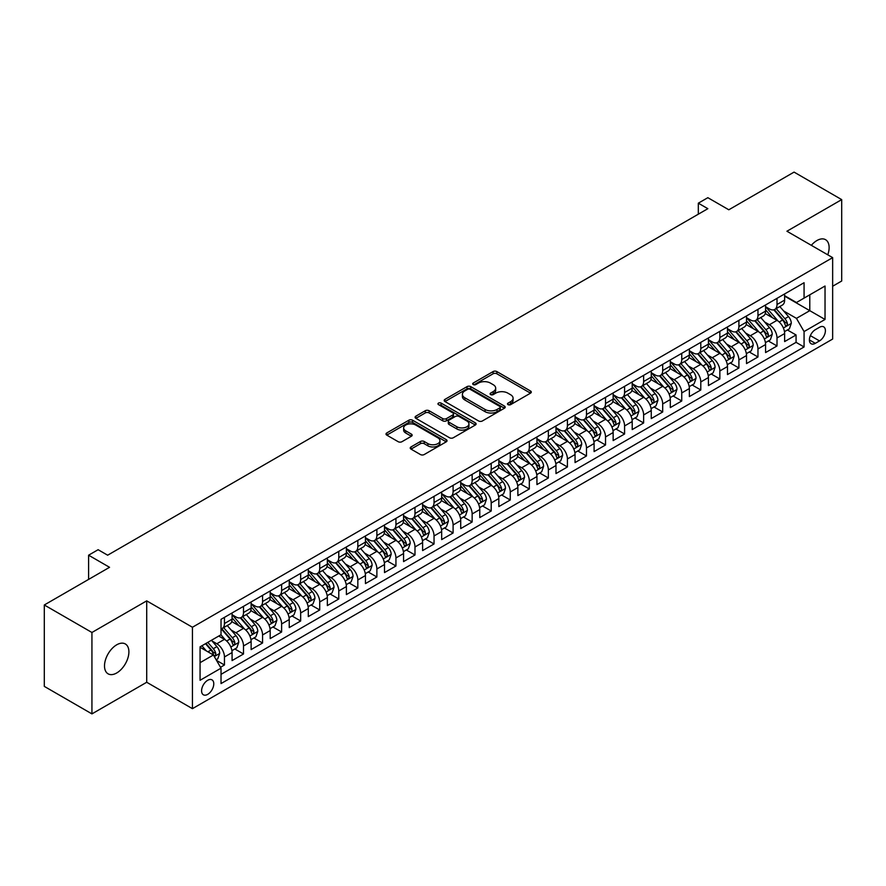 <?xml version="1.0" encoding="UTF-8"?>
<svg xmlns="http://www.w3.org/2000/svg" width="886" height="886" viewBox="0 0 886 886"><rect width="100%" height="100%" fill="white"/><g stroke="black" fill="none" stroke-linecap="round" stroke-linejoin="round"><path stroke-width="1.33" d="M508.032 404.636A1.85 1.074 0 0 0 510.646 404.636L530.515 393.162A2.647 1.528 0 0 0 531.29 392.088A2.647 1.528 0 0 0 530.515 391.003L496.847 371.566A2.647 1.528 0 0 0 493.114 371.566L473.235 383.04A1.85 1.074 0 0 0 472.703 383.804A1.85 1.074 0 0 0 473.235 384.557A1.85 1.074 0 0 0 475.86 384.557L478.429 383.073A8.461 4.884 0 0 1 490.401 383.073L493.203 384.69A8.461 4.884 0 0 1 495.684 388.146A8.461 4.884 0 0 1 493.203 391.601L490.634 393.085A1.85 1.074 0 0 0 490.091 393.838A1.85 1.074 0 0 0 490.634 394.602A1.85 1.074 0 0 0 493.247 394.602L495.828 393.107A8.461 4.884 0 0 1 507.789 393.107L510.602 394.735A8.461 4.884 0 0 1 513.083 398.191A8.461 4.884 0 0 1 510.602 401.646L508.032 403.13A1.85 1.074 0 0 0 507.49 403.883A1.85 1.074 0 0 0 508.032 404.636L508.032 403.13M116.708 672.972A17.244 9.956 120 0 0 127.972 657.766A17.244 9.956 120 0 0 125.325 643.956A17.244 9.956 120 0 0 116.708 644.809A17.244 9.956 120 0 0 105.434 660.004A17.244 9.956 120 0 0 108.081 673.825A17.244 9.956 120 0 0 116.708 672.972M827.768 254.825A17.244 9.956 120 0 0 825.553 239.685A17.244 9.956 120 0 0 816.925 240.538A17.244 9.956 120 0 0 811.332 245.333M207.689 694.369A8.627 4.984 120 0 0 213.316 686.761A8.627 4.984 120 0 0 211.998 679.861A8.627 4.984 120 0 0 207.689 680.282A8.627 4.984 120 0 0 202.052 687.879A8.627 4.984 120 0 0 203.37 694.79A8.627 4.984 120 0 0 207.689 694.369M411.004 446.943A2.647 1.528 0 0 0 410.229 448.017A2.647 1.528 0 0 0 411.004 449.102L420.451 454.551A2.647 1.528 0 0 0 424.195 454.551L446.267 441.815A2.647 1.528 0 0 0 447.031 440.73A2.647 1.528 0 0 0 446.267 439.655L412.599 420.219A2.647 1.528 0 0 0 408.856 420.219L386.783 432.955A2.647 1.528 0 0 0 386.008 434.04A2.647 1.528 0 0 0 386.783 435.115L398.202 441.704A2.647 1.528 0 0 0 401.934 441.704L411.381 436.255A2.647 1.528 0 0 0 412.156 435.17A2.647 1.528 0 0 0 411.381 434.096L405.722 430.829A7.077 4.087 0 0 1 403.651 427.938A7.077 4.087 0 0 1 408.014 424.161A7.077 4.087 0 0 1 415.733 425.047L437.894 437.839A7.077 4.087 0 0 1 439.965 440.73A7.077 4.087 0 0 1 435.602 444.506A7.077 4.087 0 0 1 427.883 443.62L424.195 441.483A2.647 1.528 0 0 0 420.451 441.483L411.004 446.943L411.004 449.102M832.652 286.244L841.7 281.017L841.7 199.616L794.066 172.106L728.801 209.783L707.848 197.689L698.323 203.182L707.848 208.686L107.649 555.201L98.124 549.708L88.6 555.201L88.6 579.411M91.934 632.482L91.934 713.894L146.711 682.264L146.711 600.863L91.934 632.482L44.3 604.983L109.554 567.306L88.6 555.201M146.711 600.863L192.439 627.255L832.652 257.638L832.652 339.05L192.439 708.667L192.439 627.255M841.7 199.616L786.923 231.235L832.652 257.638M478.617 420.972A2.647 1.528 0 0 0 482.361 420.972L504.422 408.224A2.647 1.528 0 0 0 505.197 407.15A2.647 1.528 0 0 0 504.422 406.065L470.765 386.639A2.647 1.528 0 0 0 467.022 386.639L444.949 399.376A2.647 1.528 0 0 0 444.174 400.45A2.647 1.528 0 0 0 444.949 401.535L478.617 420.972M439.246 405.035A1.85 1.074 0 0 1 441.117 405.301L441.117 403.097L475.339 422.866A2.647 1.528 0 0 1 476.114 423.94A2.647 1.528 0 0 1 475.339 425.025L453.278 437.762A2.647 1.528 0 0 1 449.534 437.762L415.866 418.325L415.866 416.165A2.647 1.528 0 0 0 415.091 417.251A2.647 1.528 0 0 0 415.866 418.325M415.866 416.165L425.313 410.716A2.647 1.528 0 0 1 429.057 410.716L442.712 418.591A2.647 1.528 0 0 0 446.444 418.591L452.713 414.98A2.647 1.528 0 0 0 453.488 413.895A2.647 1.528 0 0 0 452.713 412.821L438.504 404.614A1.85 1.074 0 0 1 437.961 403.861A1.85 1.074 0 0 1 439.102 402.864A1.85 1.074 0 0 1 441.117 403.097M91.934 713.894L44.3 686.384L44.3 604.983M220.503 667.28L224.457 664.987L216.549 660.424M212.053 640.999L216.826 643.757A10.776 6.224 60 0 1 224.457 656.958L232.077 652.561L232.077 660.591L243.506 653.99L234.834 648.984M231.102 630.001L235.886 632.759A10.776 6.224 60 0 1 243.506 645.96L251.126 641.564L251.126 649.593L262.566 642.992L253.894 637.986M250.151 618.993L254.935 621.762A10.776 6.224 60 0 1 262.566 634.963L270.186 630.555L270.186 638.596L281.615 631.995L272.943 626.989M269.211 607.995L273.995 610.764A10.776 6.224 60 0 1 281.615 623.954L289.235 619.558L289.235 627.587L300.664 620.986L292.003 615.98M288.26 596.998L293.045 599.756A10.776 6.224 60 0 1 300.664 612.957L308.295 608.56L308.295 616.59L319.724 609.989L311.052 604.983M307.32 586L312.105 588.758A10.776 6.224 60 0 1 319.724 601.959L327.344 597.563L327.344 605.592L338.773 598.991L330.101 593.985M326.369 574.992L331.154 577.761A10.776 6.224 60 0 1 338.773 590.962L346.393 586.554L346.393 594.584L357.833 587.983L349.162 582.988M345.429 563.994L350.214 566.752A10.776 6.224 60 0 1 357.833 579.953L365.453 575.557L365.453 583.586L376.882 576.985L368.211 571.979M364.478 552.997L369.263 555.755A10.776 6.224 60 0 1 376.882 568.956L384.502 564.559L384.502 572.589L395.942 565.988L387.271 560.982M383.527 541.988L388.312 544.757A10.776 6.224 60 0 1 395.942 557.958L403.562 553.551L403.562 561.591L414.991 554.99L406.32 549.985M402.587 530.991L407.372 533.76A10.776 6.224 60 0 1 414.991 546.961L422.611 542.553L422.611 550.583L434.04 543.982L425.38 538.976M421.636 519.993L426.421 522.751A10.776 6.224 60 0 1 434.04 535.952L441.671 531.556L441.671 539.585L453.1 532.984L444.429 527.978M440.696 508.996L445.481 511.754A10.776 6.224 60 0 1 453.1 524.955L460.72 520.558L460.72 528.588L472.149 521.987L463.478 516.981M459.745 497.987L464.53 500.756A10.776 6.224 60 0 1 472.149 513.958L479.769 509.55L479.769 517.579L491.209 510.989L482.538 505.984M478.805 486.99L483.59 489.748A10.776 6.224 60 0 1 491.209 502.949L498.829 498.552L498.829 506.582L510.258 499.981L501.587 494.975M497.854 475.992L502.639 478.75A10.776 6.224 60 0 1 510.258 491.951L517.878 487.555L517.878 495.584L529.319 488.983L520.647 483.977M516.903 464.995L521.688 467.753A10.776 6.224 60 0 1 529.319 480.954L536.938 476.557L536.938 484.587L548.368 477.986L539.696 472.98M535.964 453.986L540.748 456.755A10.776 6.224 60 0 1 548.368 469.957L555.987 465.549L555.987 473.578L567.417 466.977L558.756 461.971M555.013 442.989L559.797 445.747A10.776 6.224 60 0 1 567.417 458.948L575.047 454.551L575.047 462.581L586.477 455.98L577.805 450.974M574.073 431.991L578.857 434.749A10.776 6.224 60 0 1 586.477 447.951L594.096 443.554L594.096 451.583L605.526 444.982L596.854 439.977M593.122 420.983L597.906 423.752A10.776 6.224 60 0 1 605.526 436.953L613.145 432.545L613.145 440.586L624.586 433.985L615.914 428.979M612.182 409.985L616.966 412.743A10.776 6.224 60 0 1 624.586 425.945L632.205 421.548L632.205 429.577L643.635 422.976L634.963 417.97M631.231 398.988L636.015 401.746A10.776 6.224 60 0 1 643.635 414.947L651.254 410.55L651.254 418.58L662.695 411.979L654.023 406.973M650.28 387.99L655.064 390.748A10.776 6.224 60 0 1 662.695 403.95L670.314 399.553L670.314 407.582L681.744 400.981L673.072 395.976M669.34 376.982L674.124 379.751A10.776 6.224 60 0 1 681.744 392.952L689.363 388.544L689.363 396.574L700.793 389.973L692.132 384.967M688.389 365.984L693.173 368.742A10.776 6.224 60 0 1 700.793 381.944L708.423 377.547L708.423 385.576L719.853 378.975L711.181 373.97M707.449 354.987L712.233 357.745A10.776 6.224 60 0 1 719.853 370.946L727.472 366.549L727.472 374.579L738.902 367.978L730.23 362.972M726.498 343.978L731.282 346.747A10.776 6.224 60 0 1 738.902 359.949L746.521 355.541L746.521 363.581L757.962 356.98L749.29 351.975M745.558 332.981L750.342 335.75A10.776 6.224 60 0 1 757.962 348.94L765.582 344.543L765.582 352.573L777.011 345.972L777.011 337.943A10.776 6.224 -120 0 0 769.391 324.741L764.607 321.983M768.339 340.966L777.011 345.972M232.077 652.561A10.776 6.224 -120 0 0 224.457 639.36L218.742 636.059M251.126 641.564A10.776 6.224 -120 0 0 243.506 628.362L231.722 621.562M270.186 630.555A10.776 6.224 -120 0 0 262.566 617.365L250.782 610.554M289.235 619.558A10.776 6.224 -120 0 0 281.615 606.356L269.831 599.556M308.295 608.56A10.776 6.224 -120 0 0 300.664 595.359L288.88 588.559M327.344 597.563A10.776 6.224 -120 0 0 319.724 584.361L307.94 577.55M346.393 586.554A10.776 6.224 -120 0 0 338.773 573.353L326.989 566.553M365.453 575.557A10.776 6.224 -120 0 0 357.833 562.355L346.049 555.555M384.502 564.559A10.776 6.224 -120 0 0 376.882 551.358L365.098 544.558M403.562 553.551A10.776 6.224 -120 0 0 395.942 540.36L384.159 533.549M422.611 542.553A10.776 6.224 -120 0 0 414.991 529.352L403.208 522.552M441.671 531.556A10.776 6.224 -120 0 0 434.04 518.354L422.257 511.554M460.72 520.558A10.776 6.224 -120 0 0 453.1 507.357L441.317 500.546M479.769 509.55A10.776 6.224 -120 0 0 472.149 496.348L460.366 489.548M498.829 498.552A10.776 6.224 -120 0 0 491.209 485.351L479.426 478.551M517.878 487.555A10.776 6.224 -120 0 0 510.258 474.353L498.475 467.553M536.938 476.557A10.776 6.224 -120 0 0 529.319 463.356L517.535 456.545M555.987 465.549A10.776 6.224 -120 0 0 548.368 452.347L536.584 445.547M575.047 454.551A10.776 6.224 -120 0 0 567.417 441.35L555.633 434.55M594.096 443.554A10.776 6.224 -120 0 0 586.477 430.352L574.693 423.541M613.145 432.545A10.776 6.224 -120 0 0 605.526 419.344L593.742 412.544M632.205 421.548A10.776 6.224 -120 0 0 624.586 408.346L612.802 401.546M651.254 410.55A10.776 6.224 -120 0 0 643.635 397.349L631.851 390.549M670.314 399.553A10.776 6.224 -120 0 0 662.695 386.351L650.911 379.54M689.363 388.544A10.776 6.224 -120 0 0 681.744 375.343L669.96 368.543M708.423 377.547A10.776 6.224 -120 0 0 700.793 364.345L689.009 357.545M727.472 366.549A10.776 6.224 -120 0 0 719.853 353.348L708.069 346.537M746.521 355.541A10.776 6.224 -120 0 0 738.902 342.339L727.118 335.539M765.582 344.543A10.776 6.224 -120 0 0 757.962 331.342L746.178 324.542M819.506 327.277L815.308 329.692A8.351 4.818 120 0 0 809.848 337.057A8.351 4.818 120 0 0 811.133 343.746A8.351 4.818 120 0 0 815.308 343.336L819.506 340.911A8.351 4.818 120 0 0 824.955 333.557A8.351 4.818 120 0 0 823.681 326.856A8.351 4.818 120 0 0 819.506 327.277M200.07 662.684L213.404 654.987L221.024 668.177L221.024 683.582L804.067 346.969L804.067 331.563L796.448 318.362L783.656 310.986M221.024 668.177L200.07 680.282L200.07 646.835L221.024 634.741L221.024 619.336L804.067 282.723L804.067 298.117L825.032 286.023L825.032 319.458L804.067 331.563M232.077 614.718L235.886 616.922A10.776 6.224 60 0 0 241.28 617.453L248.9 613.057A10.776 6.224 -120 0 0 251.126 608.117L251.126 601.959M251.126 603.72L254.935 605.913A10.776 6.224 60 0 0 260.329 606.456L267.949 602.048A10.776 6.224 -120 0 0 270.186 597.12L270.186 590.962M270.186 592.723L273.995 594.916A10.776 6.224 60 0 0 279.378 595.447L287.009 591.051A10.776 6.224 -120 0 0 289.235 586.122L289.235 579.953M289.235 581.714L293.045 583.918A10.776 6.224 60 0 0 298.438 584.45L306.058 580.053A10.776 6.224 -120 0 0 308.295 575.114L308.295 568.956M308.295 570.717L312.105 572.921A10.776 6.224 60 0 0 317.487 573.452L325.107 569.056A10.776 6.224 -120 0 0 327.344 564.116L327.344 557.958M327.344 559.719L331.154 561.912A10.776 6.224 60 0 0 336.547 562.455L344.167 558.047A10.776 6.224 -120 0 0 346.393 553.119L346.393 546.95M346.393 548.711L350.214 550.915A10.776 6.224 60 0 0 355.596 551.446L363.216 547.05A10.776 6.224 -120 0 0 365.453 542.11L365.453 535.952M365.453 537.713L369.263 539.917A10.776 6.224 60 0 0 374.656 540.449L382.276 536.052A10.776 6.224 -120 0 0 384.502 531.113L384.502 524.955M384.502 526.716L388.312 528.92A10.776 6.224 60 0 0 393.705 529.451L401.325 525.044A10.776 6.224 -120 0 0 403.562 520.115L403.562 513.958M403.562 515.718L407.372 517.911A10.776 6.224 60 0 0 412.754 518.443L420.385 514.046A10.776 6.224 -120 0 0 422.611 509.118L422.611 502.949M422.611 504.71L426.421 506.914A10.776 6.224 60 0 0 431.814 507.445L439.434 503.049A10.776 6.224 -120 0 0 441.671 498.109L441.671 491.951M441.671 493.712L445.481 495.916A10.776 6.224 60 0 0 450.863 496.448L458.483 492.051A10.776 6.224 -120 0 0 460.72 487.112L460.72 480.954M460.72 482.715L464.53 484.908A10.776 6.224 60 0 0 469.923 485.45L477.543 481.043A10.776 6.224 -120 0 0 479.769 476.114L479.769 469.945M479.769 471.706L483.59 473.91A10.776 6.224 60 0 0 488.972 474.442L496.592 470.045A10.776 6.224 -120 0 0 498.829 465.106L498.829 458.948M498.829 460.709L502.639 462.913A10.776 6.224 60 0 0 508.032 463.444L515.652 459.048A10.776 6.224 -120 0 0 517.878 454.108L517.878 447.951M517.878 449.711L521.688 451.915A10.776 6.224 60 0 0 527.081 452.447L534.701 448.039A10.776 6.224 -120 0 0 536.938 443.111L536.938 436.953M536.938 438.714L540.748 440.907A10.776 6.224 60 0 0 546.13 441.438L553.761 437.042A10.776 6.224 -120 0 0 555.987 432.113L555.987 425.945M555.987 427.705L559.797 429.909A10.776 6.224 60 0 0 565.19 430.441L572.81 426.044A10.776 6.224 -120 0 0 575.047 421.105L575.047 414.947M575.047 416.708L578.857 418.912A10.776 6.224 60 0 0 584.239 419.443L591.859 415.047A10.776 6.224 -120 0 0 594.096 410.107L594.096 403.95M594.096 405.71L597.906 407.903A10.776 6.224 60 0 0 603.3 408.446L610.919 404.038A10.776 6.224 -120 0 0 613.145 399.11L613.145 392.952M613.145 394.702L616.966 396.906A10.776 6.224 60 0 0 622.349 397.437L629.968 393.041A10.776 6.224 -120 0 0 632.205 388.112L632.205 381.944M632.205 383.704L636.015 385.908A10.776 6.224 60 0 0 641.409 386.44L649.028 382.043A10.776 6.224 -120 0 0 651.254 377.104L651.254 370.946M651.254 372.707L655.064 374.911A10.776 6.224 60 0 0 660.458 375.442L668.077 371.035A10.776 6.224 -120 0 0 670.314 366.106L670.314 359.949M670.314 361.709L674.124 363.902A10.776 6.224 60 0 0 679.507 364.434L687.137 360.037A10.776 6.224 -120 0 0 689.363 355.109L689.363 348.94M689.363 350.701L693.173 352.905A10.776 6.224 60 0 0 698.567 353.436L706.186 349.04A10.776 6.224 -120 0 0 708.423 344.1L708.423 337.943M708.423 339.703L712.233 341.907A10.776 6.224 60 0 0 717.616 342.439L725.235 338.042A10.776 6.224 -120 0 0 727.472 333.103L727.472 326.945M727.472 328.706L731.282 330.899A10.776 6.224 60 0 0 736.676 331.442L744.295 327.034A10.776 6.224 -120 0 0 746.521 322.105L746.521 315.948M746.521 317.709L750.342 319.901A10.776 6.224 60 0 0 755.725 320.433L763.344 316.036A10.776 6.224 -120 0 0 765.582 311.108L765.582 304.939M221.024 674.346L796.071 342.35L796.071 334.974L784.631 341.575L784.631 333.546A10.776 6.224 -120 0 0 777.011 320.344L765.227 313.544M765.582 306.7L769.391 308.904A10.776 6.224 -120 0 0 774.785 309.435A10.776 6.224 -120 0 0 777.011 304.507L777.011 298.338M774.785 309.435L782.404 305.039A10.776 6.224 -120 0 0 784.631 300.099L784.631 293.942M224.457 617.354L224.457 623.522A10.776 6.224 60 0 1 222.22 628.451A10.776 6.224 60 0 1 221.024 628.894M222.22 628.451L229.839 624.054A10.776 6.224 -120 0 0 232.077 619.115L232.077 612.957M243.506 606.356L243.506 612.514A10.776 6.224 60 0 1 241.28 617.453M262.566 595.359L262.566 601.516A10.776 6.224 60 0 1 260.329 606.456M281.615 584.361L281.615 590.519A10.776 6.224 60 0 1 279.378 595.447M300.664 573.353L300.664 579.522A10.776 6.224 60 0 1 298.438 584.45M319.724 562.355L319.724 568.513A10.776 6.224 60 0 1 317.487 573.452M338.773 551.358L338.773 557.515A10.776 6.224 60 0 1 336.547 562.455M357.833 540.349L357.833 546.518A10.776 6.224 60 0 1 355.596 551.446M376.882 529.352L376.882 535.509A10.776 6.224 60 0 1 374.656 540.449M395.942 518.354L395.942 524.512A10.776 6.224 60 0 1 393.705 529.451M414.991 507.357L414.991 513.515A10.776 6.224 60 0 1 412.754 518.443M434.04 496.348L434.04 502.517A10.776 6.224 60 0 1 431.814 507.445M453.1 485.351L453.1 491.508A10.776 6.224 60 0 1 450.863 496.448M472.149 474.353L472.149 480.511A10.776 6.224 60 0 1 469.923 485.45M491.209 463.356L491.209 469.514A10.776 6.224 60 0 1 488.972 474.442M510.258 452.347L510.258 458.516A10.776 6.224 60 0 1 508.032 463.444M529.319 441.35L529.319 447.508A10.776 6.224 60 0 1 527.081 452.447M548.368 430.352L548.368 436.51A10.776 6.224 60 0 1 546.13 441.438M567.417 419.344L567.417 425.513A10.776 6.224 60 0 1 565.19 430.441M586.477 408.346L586.477 414.504A10.776 6.224 60 0 1 584.239 419.443M605.526 397.349L605.526 403.507A10.776 6.224 60 0 1 603.3 408.446M624.586 386.351L624.586 392.509A10.776 6.224 60 0 1 622.349 397.437M643.635 375.343L643.635 381.512A10.776 6.224 60 0 1 641.409 386.44M662.695 364.345L662.695 370.503A10.776 6.224 60 0 1 660.458 375.442M681.744 353.348L681.744 359.506A10.776 6.224 60 0 1 679.507 364.434M700.793 342.339L700.793 348.508A10.776 6.224 60 0 1 698.567 353.436M719.853 331.342L719.853 337.5A10.776 6.224 60 0 1 717.616 342.439M738.902 320.344L738.902 326.502A10.776 6.224 60 0 1 736.676 331.442M757.962 309.347L757.962 315.505A10.776 6.224 60 0 1 755.725 320.433M757.962 348.94L757.962 356.98M738.902 359.949L738.902 367.978M719.853 370.946L719.853 378.975M700.793 381.944L700.793 389.973M681.744 392.952L681.744 400.981M662.695 403.95L662.695 411.979M643.635 414.947L643.635 422.976M624.586 425.945L624.586 433.985M605.526 436.953L605.526 444.982M586.477 447.951L586.477 455.98M567.417 458.948L567.417 466.977M548.368 469.957L548.368 477.986M529.319 480.954L529.319 488.983M510.258 491.951L510.258 499.981M491.209 502.949L491.209 510.989M472.149 513.958L472.149 521.987M453.1 524.955L453.1 532.984M434.04 535.952L434.04 543.982M414.991 546.961L414.991 554.99M395.942 557.958L395.942 565.988M376.882 568.956L376.882 576.985M357.833 579.953L357.833 587.983M338.773 590.962L338.773 598.991M319.724 601.959L319.724 609.989M300.664 612.957L300.664 620.986M281.615 623.954L281.615 631.995M262.566 634.963L262.566 642.992M243.506 645.96L243.506 653.99M224.457 656.958L224.457 664.987M213.404 654.987L200.07 647.278M796.448 318.362L809.782 310.665L809.782 294.816L825.032 286.023M784.631 296.145L825.032 319.458M784.631 295.702L796.448 302.525L804.067 298.117M146.711 682.264L192.439 708.667M698.323 203.182L698.323 214.19M787.399 329.969L796.071 334.974M796.071 342.35L804.067 346.969M508.763 404.902L510.602 403.839A8.461 4.884 0 0 0 513.083 400.383L513.083 398.191M495.684 388.146L495.684 390.349A8.461 4.884 0 0 1 493.203 393.805L491.376 394.857M530.515 391.003L530.515 393.162L496.847 373.77A2.647 1.528 0 0 0 493.114 373.77L473.977 384.812M504.422 406.065L504.422 408.224L470.765 388.832A2.647 1.528 0 0 0 467.022 388.832L444.982 401.557M499.748 407.903A1.85 1.074 0 0 0 500.291 407.15A1.85 1.074 0 0 0 499.748 406.397L470.2 389.331A1.85 1.074 0 0 0 467.586 389.331L464.873 390.903A8.461 4.884 0 0 0 462.392 394.359A8.461 4.884 0 0 0 464.873 397.814L485.074 409.476A8.461 4.884 0 0 0 497.035 409.476L499.748 407.903L499.748 410.107A1.85 1.074 0 0 0 500.291 409.354L500.291 407.15M462.392 394.359L462.392 396.551A8.461 4.884 0 0 0 464.873 400.007L464.873 397.814M499.748 410.107L497.035 411.669A8.461 4.884 0 0 1 485.074 411.669L464.873 400.007M415.911 418.347L425.313 412.909L425.313 410.716M453.488 413.895L453.488 416.099A2.647 1.528 0 0 1 452.713 417.173L446.444 420.795A2.647 1.528 0 0 1 442.712 420.795L429.057 412.909A2.647 1.528 0 0 0 425.313 412.909M441.117 405.301L475.306 425.036M456.877 426.775A7.077 4.087 0 0 0 464.585 427.661A7.077 4.087 0 0 0 468.949 423.885A7.077 4.087 0 0 0 466.878 420.994L459.07 416.486A2.647 1.528 0 0 0 455.338 416.486L449.069 420.108A2.647 1.528 0 0 0 448.294 421.182A2.647 1.528 0 0 0 449.069 422.268L456.877 426.775L456.877 428.979A7.077 4.087 0 0 0 464.585 429.865A7.077 4.087 0 0 0 468.949 426.088L468.949 423.885M448.294 421.182L448.294 423.386A2.647 1.528 0 0 0 449.069 424.472L449.069 422.268M456.877 428.979L449.069 424.472M439.965 440.73L439.965 442.934A7.077 4.087 0 0 1 435.602 446.71A7.077 4.087 0 0 1 427.883 445.824L424.195 443.687A2.647 1.528 0 0 0 420.451 443.687L411.038 449.124M403.651 427.938L403.651 430.131A7.077 4.087 0 0 0 405.722 433.021L405.722 430.829M411.348 436.266L405.722 433.021M446.223 441.826L412.599 422.412A2.647 1.528 0 0 0 408.856 422.412L386.828 435.137M784.475 331.652L789.393 328.817L791.298 323.312A7.143 4.12 -120 0 0 788.518 316.612L779.813 306.534M778.074 321.042L767.752 309.092A20.611 11.906 -120 0 0 765.582 306.822M772.404 317.686L766.634 310.997A17.111 9.879 -120 0 0 765.582 309.845M773.81 309.823L782.615 320.023A7.143 4.12 60 0 1 785.162 324.94C786.236 326.369 787.001 325.937 787.444 323.623A7.143 4.12 -120 0 0 784.896 318.694L776.191 308.616M774.331 309.657L783.789 320.61A3.633 2.104 60 0 1 784.708 322.039L787.444 323.623M785.162 324.94L785.683 325.782M765.415 342.66L770.344 339.814L772.249 334.31A7.143 4.12 -120 0 0 769.469 327.61L760.764 317.531M759.014 332.04L748.692 320.09A20.611 11.906 -120 0 0 746.521 317.819M753.355 328.684L747.585 322.006A17.111 9.879 -120 0 0 746.521 320.854M754.75 320.821L763.566 331.021A7.143 4.12 60 0 1 766.102 335.938C767.176 337.378 767.94 336.935 768.395 334.62A7.143 4.12 -120 0 0 765.847 329.703L757.142 319.625M755.271 320.654L764.74 331.608A3.633 2.104 60 0 1 765.648 333.036L768.395 334.62M766.102 335.938L766.623 336.78M746.366 353.658L751.295 350.812L753.2 345.318A7.143 4.12 -120 0 0 750.409 338.607L741.704 328.529M739.965 343.037L729.643 331.087A20.611 11.906 -120 0 0 727.472 328.817M734.306 339.692L728.525 333.003A17.111 9.879 -120 0 0 727.472 331.851M735.701 331.829L744.506 342.018A7.143 4.12 60 0 1 747.053 346.935C748.127 348.375 748.891 347.932 749.334 345.618A7.143 4.12 -120 0 0 746.798 340.7L738.093 330.622M736.222 331.663L745.68 342.616A3.633 2.104 60 0 1 746.599 344.034L749.334 345.618M747.053 346.935L747.574 347.788M727.317 364.655L732.235 361.82L734.14 356.316A7.143 4.12 -120 0 0 731.36 349.616L722.655 339.526M720.905 354.046L710.583 342.085A20.611 11.906 -120 0 0 708.423 339.825M715.246 350.69L709.476 344.001A17.111 9.879 -120 0 0 708.423 342.849M716.652 342.827L725.457 353.016A7.143 4.12 60 0 1 728.004 357.944C729.067 359.373 729.831 358.941 730.285 356.615A7.143 4.12 -120 0 0 727.738 351.698L719.033 341.619M717.162 342.66L726.631 353.614A3.633 2.104 60 0 1 727.539 355.031L730.285 356.615M728.004 357.944L728.513 358.786M708.257 375.664L713.186 372.818L715.091 367.313A7.143 4.12 -120 0 0 712.311 360.613L703.606 350.535M701.856 365.043L691.534 353.093A20.611 11.906 -120 0 0 689.363 350.823M696.197 361.687L690.415 354.998A17.111 9.879 -120 0 0 689.363 353.857M697.592 353.824L706.397 364.024A7.143 4.12 60 0 1 708.944 368.941C710.018 370.381 710.782 369.938 711.236 367.624A7.143 4.12 -120 0 0 708.689 362.706L699.984 352.617M698.113 353.658L707.571 364.611A3.633 2.104 60 0 1 708.49 366.04L711.236 367.624M708.944 368.941L709.464 369.783M689.208 386.661L694.126 383.815L696.031 378.311A7.143 4.12 -120 0 0 693.251 371.611L684.546 361.532M682.807 376.041L672.474 364.091A20.611 11.906 -120 0 0 670.314 361.82M677.137 372.685L671.366 366.007A17.111 9.879 -120 0 0 670.314 364.855M678.543 364.822L687.348 375.022A7.143 4.12 60 0 1 689.895 379.939C690.969 381.379 691.722 380.936 692.176 378.621A7.143 4.12 -120 0 0 689.629 373.704L680.924 363.625M679.064 364.655L688.522 375.62A3.633 2.104 60 0 1 689.441 377.037L692.176 378.621M689.895 379.939L690.415 380.792M670.148 397.659L675.077 394.813L676.982 389.319A7.143 4.12 -120 0 0 674.202 382.608L665.497 372.53M663.747 387.049L653.425 375.088A20.611 11.906 -120 0 0 651.254 372.829M658.088 383.693L652.306 377.004A17.111 9.879 -120 0 0 651.254 375.852M659.483 375.83L668.288 386.019A7.143 4.12 60 0 1 670.835 390.936C671.909 392.376 672.673 391.933 673.127 389.618A7.143 4.12 -120 0 0 670.58 384.701L661.875 374.623M660.004 375.664L669.462 386.617A3.633 2.104 60 0 1 670.381 388.035L673.127 389.618M670.835 390.936L671.355 391.789M651.099 408.656L656.017 405.821L657.921 400.317A7.143 4.12 -120 0 0 655.142 393.617L646.437 383.538M644.698 398.047L634.376 386.086A20.611 11.906 -120 0 0 632.205 383.826M639.027 394.691L633.257 388.002A17.111 9.879 -120 0 0 632.205 386.85M640.434 386.828L649.239 397.028A7.143 4.12 60 0 1 651.786 401.945C652.86 403.374 653.624 402.942 654.067 400.627A7.143 4.12 -120 0 0 651.52 395.699L642.815 385.62M640.955 386.661L650.413 397.615A3.633 2.104 60 0 1 651.332 399.043L654.067 400.627M651.786 401.945L652.306 402.787M632.039 419.665L636.968 416.819L638.872 411.314A7.143 4.12 -120 0 0 636.093 404.614L627.388 394.536M625.638 409.044L615.316 397.094A20.611 11.906 -120 0 0 613.145 394.824M619.978 405.688L614.208 399.01A17.111 9.879 -120 0 0 613.145 397.858M621.374 397.825L630.19 408.025A7.143 4.12 60 0 1 632.726 412.942C633.8 414.382 634.564 413.939 635.018 411.625A7.143 4.12 -120 0 0 632.471 406.707L623.766 396.629M621.894 397.659L631.364 408.612A3.633 2.104 60 0 1 632.272 410.041L635.018 411.625M632.726 412.942L633.246 413.784M612.99 430.662L617.919 427.816L619.823 422.323A7.143 4.12 -120 0 0 617.033 415.612L608.328 405.533M606.589 420.042L596.267 408.092A20.611 11.906 -120 0 0 594.096 405.821M600.929 416.686L595.148 410.008A17.111 9.879 -120 0 0 594.096 408.856M602.325 408.834L611.13 419.023A7.143 4.12 60 0 1 613.677 423.94C614.751 425.38 615.515 424.937 615.958 422.622A7.143 4.12 -120 0 0 613.422 417.705L604.706 407.626M602.845 408.667L612.304 419.621A3.633 2.104 60 0 1 613.223 421.038L615.958 422.622M613.677 423.94L614.197 424.793M593.941 441.66L598.858 438.825L600.763 433.32A7.143 4.12 -120 0 0 597.984 426.62L589.279 416.531M587.529 431.05L577.207 419.089A20.611 11.906 -120 0 0 575.047 416.83M581.869 427.694L576.099 421.005A17.111 9.879 -120 0 0 575.047 419.853M583.276 419.831L592.081 430.02A7.143 4.12 60 0 1 594.628 434.948C595.691 436.377 596.455 435.934 596.909 433.619A7.143 4.12 -120 0 0 594.362 428.702L585.657 418.624M583.785 419.665L593.255 430.618A3.633 2.104 60 0 1 594.163 432.036L596.909 433.619M594.628 434.948L595.137 435.79M574.881 452.668L579.809 449.822L581.714 444.318A7.143 4.12 -120 0 0 578.935 437.618L570.23 427.539M568.48 442.048L558.158 430.098A20.611 11.906 -120 0 0 555.987 427.827M562.82 438.692L557.039 432.003A17.111 9.879 -120 0 0 555.987 430.862M564.216 430.829L573.02 441.029A7.143 4.12 60 0 1 575.568 445.946C576.642 447.386 577.406 446.943 577.86 444.628A7.143 4.12 -120 0 0 575.313 439.711L566.608 429.621M564.736 430.662L574.194 441.616A3.633 2.104 60 0 1 575.114 443.044L577.86 444.628M575.568 445.946L576.088 446.788M555.832 463.666L560.749 460.82L562.654 455.315A7.143 4.12 -120 0 0 559.874 448.615L551.17 438.537M549.431 453.045L539.098 441.095A20.611 11.906 -120 0 0 536.938 438.825M543.76 449.689L537.99 443.011A17.111 9.879 -120 0 0 536.938 441.859M545.167 441.826L553.971 452.026A7.143 4.12 60 0 1 556.519 456.943C557.593 458.383 558.346 457.94 558.8 455.625A7.143 4.12 -120 0 0 556.253 450.708L547.548 440.63M545.676 441.66L555.145 452.624A3.633 2.104 60 0 1 556.065 454.042L558.8 455.625M556.519 456.943L557.039 457.796M536.772 474.663L541.7 471.817L543.605 466.324A7.143 4.12 -120 0 0 540.825 459.612L532.121 449.534M530.371 464.042L520.049 452.093A20.611 11.906 -120 0 0 517.878 449.833M524.711 460.698L518.93 454.009A17.111 9.879 -120 0 0 517.878 452.857M526.107 452.835L534.911 463.024A7.143 4.12 60 0 1 537.459 467.941C538.533 469.381 539.297 468.938 539.751 466.623A7.143 4.12 -120 0 0 537.204 461.706L528.499 451.627M526.627 452.668L536.085 463.622A3.633 2.104 60 0 1 537.005 465.039L539.751 466.623M537.459 467.941L537.979 468.794M517.723 485.661L522.64 482.826L524.545 477.321A7.143 4.12 -120 0 0 521.765 470.621L513.06 460.543M511.322 475.051L500.989 463.09A20.611 11.906 -120 0 0 498.829 460.831M505.651 471.695L499.881 465.006A17.111 9.879 -120 0 0 498.829 463.854M507.058 463.832L515.862 474.032A7.143 4.12 60 0 1 518.41 478.949C519.484 480.378 520.248 479.946 520.691 477.632A7.143 4.12 -120 0 0 518.144 472.703L509.439 462.625M507.578 463.666L517.036 474.619A3.633 2.104 60 0 1 517.956 476.048L520.691 477.632M518.41 478.949L518.93 479.791M498.663 496.669L503.591 493.823L505.496 488.319A7.143 4.12 -120 0 0 502.716 481.619L494.011 471.54M492.262 486.049L481.94 474.099A20.611 11.906 -120 0 0 479.769 471.828M486.602 482.693L480.832 476.003A17.111 9.879 -120 0 0 479.769 474.863M487.998 474.83L496.813 485.03A7.143 4.12 60 0 1 499.35 489.947C500.424 491.387 501.188 490.944 501.642 488.629A7.143 4.12 -120 0 0 499.095 483.712L490.39 473.633M488.518 474.663L497.987 485.617A3.633 2.104 60 0 1 498.896 487.045L501.642 488.629M499.35 489.947L499.87 490.789M479.614 507.667L484.542 504.821L486.436 499.327A7.143 4.12 -120 0 0 483.656 492.616L474.951 482.538M473.213 497.046L462.891 485.096A20.611 11.906 -120 0 0 460.72 482.826M467.553 493.69L461.772 487.012A17.111 9.879 -120 0 0 460.72 485.86M468.949 485.838L477.753 496.027A7.143 4.12 60 0 1 480.301 500.944C481.375 502.384 482.139 501.941 482.582 499.626A7.143 4.12 -120 0 0 480.046 494.709L471.33 484.631M469.469 485.672L478.927 496.625A3.633 2.104 60 0 1 479.847 498.043L482.582 499.626M480.301 500.944L480.821 501.797M460.565 518.664L465.482 515.829L467.387 510.325A7.143 4.12 -120 0 0 464.607 503.613L455.902 493.535M454.153 508.055L443.831 496.094A20.611 11.906 -120 0 0 441.671 493.834M448.493 504.699L442.723 498.01A17.111 9.879 -120 0 0 441.671 496.858M449.9 496.836L458.704 507.025A7.143 4.12 60 0 1 461.252 511.953C462.315 513.382 463.079 512.939 463.533 510.624A7.143 4.12 -120 0 0 460.986 505.707L452.281 495.628M450.409 496.669L459.878 507.623A3.633 2.104 60 0 1 460.786 509.04L463.533 510.624M461.252 511.953L461.761 512.795M441.505 529.673L446.433 526.827L448.338 521.322A7.143 4.12 -120 0 0 445.558 514.622L436.853 504.544M435.104 519.052L424.782 507.102A20.611 11.906 -120 0 0 422.611 504.832M429.444 515.696L423.663 509.007A17.111 9.879 -120 0 0 422.611 507.866M430.84 507.833L439.644 518.033A7.143 4.12 60 0 1 442.192 522.95C443.266 524.379 444.03 523.947 444.484 521.632A7.143 4.12 -120 0 0 441.937 516.704L433.232 506.626M431.36 507.667L440.818 518.62A3.633 2.104 60 0 1 441.737 520.049L444.484 521.632M442.192 522.95L442.712 523.792M422.456 540.67L427.373 537.824L429.278 532.32A7.143 4.12 -120 0 0 426.498 525.62L417.793 515.541M416.055 530.049L405.722 518.1A20.611 11.906 -120 0 0 403.562 515.829M410.384 526.694L404.614 520.016A17.111 9.879 -120 0 0 403.562 518.864M411.791 518.831L420.595 529.031A7.143 4.12 60 0 1 423.143 533.948C424.217 535.388 424.97 534.945 425.424 532.63A7.143 4.12 -120 0 0 422.877 527.713L414.172 517.634M412.3 518.664L421.769 529.629A3.633 2.104 60 0 1 422.688 531.046L425.424 532.63M423.143 533.948L423.663 534.801M403.396 551.668L408.324 548.822L410.229 543.328A7.143 4.12 -120 0 0 407.449 536.617L398.744 526.539M396.994 541.047L386.673 529.097A20.611 11.906 -120 0 0 384.502 526.838M391.335 537.702L385.554 531.013A17.111 9.879 -120 0 0 384.502 529.861M392.731 529.839L401.535 540.028A7.143 4.12 60 0 1 404.082 544.945C405.157 546.385 405.921 545.942 406.375 543.627A7.143 4.12 -120 0 0 403.828 538.71L395.123 528.632M393.251 529.673L402.709 540.626A3.633 2.104 60 0 1 403.628 542.044L406.375 543.627M404.082 544.945L404.603 545.798M384.347 562.665L389.264 559.83L391.169 554.326A7.143 4.12 -120 0 0 388.389 547.626L379.684 537.536M377.945 552.056L367.612 540.095A20.611 11.906 -120 0 0 365.453 537.835M372.275 548.7L366.505 542.01A17.111 9.879 -120 0 0 365.453 540.859M373.682 540.837L382.486 551.037A7.143 4.12 60 0 1 385.033 555.954C386.108 557.383 386.872 556.951 387.315 554.625A7.143 4.12 -120 0 0 384.768 549.708L376.063 539.629M374.202 540.67L383.66 551.624A3.633 2.104 60 0 1 384.579 553.052L387.315 554.625M385.033 555.954L385.554 556.796M365.287 573.674L370.215 570.828L372.12 565.323A7.143 4.12 -120 0 0 369.34 558.623L360.635 548.545M358.885 563.053L348.563 551.103A20.611 11.906 -120 0 0 346.393 548.833M353.226 559.697L347.456 553.008A17.111 9.879 -120 0 0 346.393 551.867M354.621 551.834L363.437 562.034A7.143 4.12 60 0 1 365.973 566.951C367.048 568.391 367.812 567.948 368.266 565.633A7.143 4.12 -120 0 0 365.719 560.716L357.014 550.638M355.142 551.668L364.611 562.621A3.633 2.104 60 0 1 365.519 564.05L368.266 565.633M365.973 566.951L366.494 567.793M346.238 584.671L351.166 581.825L353.06 576.332A7.143 4.12 -120 0 0 350.28 569.62L341.575 559.542M339.836 574.05L329.514 562.101A20.611 11.906 -120 0 0 327.344 559.83M334.177 570.695L328.396 564.017A17.111 9.879 -120 0 0 327.344 562.865M335.572 562.843L344.377 573.032A7.143 4.12 60 0 1 346.924 577.949C347.999 579.389 348.763 578.946 349.206 576.631A7.143 4.12 -120 0 0 346.67 571.714L337.954 561.635M336.093 562.676L345.551 573.63A3.633 2.104 60 0 1 346.47 575.047L349.206 576.631M346.924 577.949L347.445 578.802M327.189 595.669L332.106 592.834L334.011 587.329A7.143 4.12 -120 0 0 331.231 580.618L322.526 570.54M320.776 585.059L310.454 573.098A20.611 11.906 -120 0 0 308.295 570.839M315.117 581.703L309.347 575.014A17.111 9.879 -120 0 0 308.295 573.862M316.524 573.84L325.328 584.029A7.143 4.12 60 0 1 327.875 588.957C328.939 590.386 329.703 589.943 330.157 587.628A7.143 4.12 -120 0 0 327.61 582.711L318.905 572.633M317.033 573.674L326.502 584.627A3.633 2.104 60 0 1 327.41 586.045L330.157 587.628M327.875 588.957L328.385 589.799M308.129 606.666L313.057 603.831L314.962 598.327A7.143 4.12 -120 0 0 312.182 591.626L303.466 581.548M301.727 596.057L291.405 584.107A20.611 11.906 -120 0 0 289.235 581.836M296.068 592.701L290.287 586.011A17.111 9.879 -120 0 0 289.235 584.86M297.463 584.838L306.268 595.038A7.143 4.12 60 0 1 308.815 599.955C309.89 601.384 310.654 600.952 311.108 598.637A7.143 4.12 -120 0 0 308.561 593.709L299.856 583.63M297.984 584.671L307.442 595.625A3.633 2.104 60 0 1 308.361 597.053L311.108 598.637M308.815 599.955L309.336 600.797M289.08 617.675L293.997 614.829L295.902 609.324A7.143 4.12 -120 0 0 293.122 602.624L284.417 592.546M282.678 607.054L272.345 595.104A20.611 11.906 -120 0 0 270.186 592.834M277.008 603.698L271.238 597.02A17.111 9.879 -120 0 0 270.186 595.868M278.414 595.835L287.219 606.035A7.143 4.12 60 0 1 289.766 610.952C290.841 612.392 291.594 611.949 292.048 609.634A7.143 4.12 -120 0 0 289.5 604.717L280.796 594.639M278.924 595.669L288.393 606.622A3.633 2.104 60 0 1 289.312 608.051L292.048 609.634M289.766 610.952L290.287 611.805M270.02 628.672L274.948 625.826L276.853 620.333A7.143 4.12 -120 0 0 274.073 613.621L265.368 603.543M263.618 618.051L253.296 606.102A20.611 11.906 -120 0 0 251.126 603.831M257.959 614.707L252.178 608.017A17.111 9.879 -120 0 0 251.126 606.866M259.354 606.844L268.159 617.033A7.143 4.12 60 0 1 270.706 621.95C271.78 623.39 272.545 622.947 272.999 620.632A7.143 4.12 -120 0 0 270.451 615.715L261.747 605.636M259.875 606.677L269.333 617.631A3.633 2.104 60 0 1 270.252 619.048L272.999 620.632M270.706 621.95L271.227 622.803M250.971 639.67L255.888 636.835L257.793 631.33A7.143 4.12 -120 0 0 255.013 624.63L246.308 614.541M244.569 629.06L234.236 617.099A20.611 11.906 -120 0 0 232.077 614.84M238.899 625.704L233.129 619.015A17.111 9.879 -120 0 0 232.077 617.863M240.305 617.841L249.11 628.03A7.143 4.12 60 0 1 251.657 632.958C252.731 634.387 253.496 633.955 253.939 631.629A7.143 4.12 -120 0 0 251.391 626.712L242.686 616.634M240.826 617.675L250.284 628.628A3.633 2.104 60 0 1 251.203 630.057L253.939 631.629M251.657 632.958L252.178 633.8M231.91 650.678L236.839 647.832L238.744 642.328A7.143 4.12 -120 0 0 235.964 635.627L227.259 625.549M225.509 640.057L220.957 634.775M219.85 636.702L219.108 635.849M221.245 628.838L230.061 639.039A7.143 4.12 60 0 1 232.597 643.956C233.671 645.396 234.436 644.953 234.89 642.638A7.143 4.12 -120 0 0 232.342 637.721L223.637 627.631M221.766 628.672L231.235 639.626A3.633 2.104 60 0 1 232.143 641.054L234.89 642.638M232.597 643.956L233.118 644.798M216.162 659.771L217.79 658.83L219.684 653.336A7.143 4.12 -120 0 0 216.904 646.625L211.433 640.279M206.316 650.889L201.897 645.783M200.801 647.699L200.07 646.858M205.519 643.69L211.001 650.036A7.143 4.12 60 0 1 213.548 654.953C214.622 656.393 215.387 655.95 215.83 653.635A7.143 4.12 -120 0 0 213.293 648.718L207.811 642.372M205.962 643.435L212.175 650.634A3.633 2.104 60 0 1 213.094 652.052L215.83 653.635M213.548 654.953L214.069 655.806M216.826 643.757L224.457 639.36M235.886 632.759L243.506 628.362M254.935 621.762L262.566 617.365M273.995 610.764L281.615 606.356M293.045 599.756L300.664 595.359M312.105 588.758L319.724 584.361M331.154 577.761L338.773 573.353M350.214 566.752L357.833 562.355M369.263 555.755L376.882 551.358M388.312 544.757L395.942 540.36M407.372 533.76L414.991 529.352M426.421 522.751L434.04 518.354M445.481 511.754L453.1 507.357M464.53 500.756L472.149 496.348M483.59 489.748L491.209 485.351M502.639 478.75L510.258 474.353M521.688 467.753L529.319 463.356M540.748 456.755L548.368 452.347M559.797 445.747L567.417 441.35M578.857 434.749L586.477 430.352M597.906 423.752L605.526 419.344M616.966 412.743L624.586 408.346M636.015 401.746L643.635 397.349M655.064 390.748L662.695 386.351M674.124 379.751L681.744 375.343M693.173 368.742L700.793 364.345M712.233 357.745L719.853 353.348M731.282 346.747L738.902 342.339M750.342 335.75L757.962 331.342M769.391 324.741L777.011 320.344M777.011 304.507L784.631 300.099M224.457 623.522L232.077 619.115M243.506 612.514L251.126 608.117M262.566 601.516L270.186 597.12M281.615 590.519L289.235 586.122M300.664 579.522L308.295 575.114M319.724 568.513L327.344 564.116M338.773 557.515L346.393 553.119M357.833 546.518L365.453 542.11M376.882 535.509L384.502 531.113M395.942 524.512L403.562 520.115M414.991 513.515L422.611 509.118M434.04 502.517L441.671 498.109M453.1 491.508L460.72 487.112M472.149 480.511L479.769 476.114M491.209 469.514L498.829 465.106M510.258 458.516L517.878 454.108M529.319 447.508L536.938 443.111M548.368 436.51L555.987 432.113M567.417 425.513L575.047 421.105M586.477 414.504L594.096 410.107M605.526 403.507L613.145 399.11M624.586 392.509L632.205 388.112M643.635 381.512L651.254 377.104M662.695 370.503L670.314 366.106M681.744 359.506L689.363 355.109M700.793 348.508L708.423 344.1M719.853 337.5L727.472 333.103M738.902 326.502L746.521 322.105M757.962 315.505L765.582 311.108M777.011 337.943L784.631 333.546M810.369 335.639L819.506 340.911M809.405 339.925L815.308 343.336M510.602 403.839L510.602 401.646M490.634 394.602L490.634 393.085M493.203 393.805L493.203 391.601M473.235 384.557L473.235 383.04M493.114 373.77L493.114 371.566M496.847 373.77L496.847 371.566M444.949 401.535L444.949 399.376M467.022 388.832L467.022 386.639M470.765 388.832L470.765 386.639M485.074 411.669L485.074 409.476M497.035 411.669L497.035 409.476M429.057 412.909L429.057 410.716M442.712 420.795L442.712 418.591M446.444 420.795L446.444 418.591M452.713 417.173L452.713 414.98M475.339 425.025L475.339 422.866M420.451 443.687L420.451 441.483M424.195 443.687L424.195 441.483M427.883 445.824L427.883 443.62M411.381 436.255L411.381 434.096M386.783 435.115L386.783 432.955M408.856 422.412L408.856 420.219M412.599 422.412L412.599 420.219M446.267 441.815L446.267 439.655M783.39 327.997L791.253 323.456M767.752 309.092L768.727 308.516M784.896 318.694L788.518 316.612M779.204 321.983L782.615 320.023M764.33 338.995L772.204 334.454M748.692 320.09L749.678 319.525M765.847 329.703L769.469 327.61M760.155 332.981L763.566 331.021M745.281 349.992L753.144 345.451M729.643 331.087L730.618 330.522M746.798 340.7L750.409 338.607M741.106 343.99L744.506 342.018M726.221 361.001L734.095 356.449M710.583 342.085L711.569 341.52M727.738 351.698L731.36 349.616M722.046 354.987L725.457 353.016M707.172 371.998L715.035 367.457M691.534 353.093L692.509 352.517M708.689 362.706L712.311 360.613M702.997 365.984L706.397 364.024M688.112 382.996L695.986 378.455M672.474 364.091L673.46 363.526M689.629 373.704L693.251 371.611M683.937 376.993L687.348 375.022M669.063 394.004L676.937 389.452M653.425 375.088L654.411 374.523M670.58 384.701L674.202 382.608M664.888 387.99L668.288 386.019M650.014 405.002L657.877 400.461M634.376 386.086L635.351 385.521M651.52 395.699L655.142 393.617M645.828 398.988L649.239 397.028M630.954 415.999L638.828 411.458M615.316 397.094L616.302 396.529M632.471 406.707L636.093 404.614M626.779 409.985L630.19 408.025M611.905 426.997L619.768 422.456M596.267 408.092L597.242 407.527M613.422 417.705L617.033 415.612M607.73 420.994L611.13 419.023M592.845 438.005L600.719 433.453M577.207 419.089L578.193 418.524M594.362 428.702L597.984 426.62M588.669 431.991L592.081 430.02M573.796 449.003L581.659 444.462M558.158 430.098L559.132 429.522M575.313 439.711L578.935 437.618M569.62 442.989L573.02 441.029M554.736 460L562.61 455.459M539.098 441.095L540.083 440.53M556.253 450.708L559.874 448.615M550.56 453.997L553.971 452.026M535.687 470.998L543.561 466.457M520.049 452.093L521.034 451.528M537.204 461.706L540.825 459.612M531.511 464.995L534.911 463.024M516.627 482.006L524.501 477.454M500.989 463.09L501.974 462.525M518.144 472.703L521.765 470.621M512.451 475.992L515.862 474.032M497.578 493.004L505.452 488.463M481.94 474.099L482.925 473.534M499.095 483.712L502.716 481.619M493.402 486.99L496.813 485.03M478.529 504.001L486.392 499.46M462.891 485.096L463.865 484.531M480.046 494.709L483.656 492.616M474.353 497.998L477.753 496.027M459.469 515.01L467.343 510.458M443.831 496.094L444.816 495.529M460.986 505.707L464.607 503.613M455.293 508.996L458.704 507.025M440.42 526.007L448.283 521.466M424.782 507.102L425.756 506.526M441.937 516.704L445.558 514.622M436.244 519.993L439.644 518.033M421.359 537.005L429.234 532.464M405.722 518.1L406.707 517.535M422.877 527.713L426.498 525.62M417.184 530.991L420.595 529.031M402.31 548.002L410.185 543.461M386.673 529.097L387.658 528.532M403.828 538.71L407.449 536.617M398.135 541.999L401.535 540.028M383.25 559.011L391.125 554.459M367.612 540.095L368.598 539.53M384.768 549.708L388.389 547.626M379.075 552.997L382.486 551.037M364.201 570.008L372.076 565.467M348.563 551.103L349.549 550.538M365.719 560.716L369.34 558.623M360.026 563.994L363.437 562.034M345.152 581.006L353.016 576.465M329.514 562.101L330.489 561.536M346.67 571.714L350.28 569.62M340.977 575.003L344.377 573.032M326.092 592.014L333.967 587.462M310.454 573.098L311.44 572.533M327.61 582.711L331.231 580.618M321.917 586L325.328 584.029M307.043 603.012L314.907 598.471M291.405 584.107L292.38 583.531M308.561 593.709L312.182 591.626M302.868 596.998L306.268 595.038M287.983 614.009L295.858 609.468M272.345 595.104L273.331 594.539M289.5 604.717L293.122 602.624M283.808 607.995L287.219 606.035M268.934 625.007L276.809 620.466M253.296 606.102L254.282 605.537M270.451 615.715L274.073 613.621M264.759 619.004L268.159 617.033M249.874 636.015L257.748 631.463M234.236 617.099L235.222 616.534M251.391 626.712L255.013 624.63M245.699 630.001L249.11 628.03M230.825 647.013L238.699 642.472M232.342 637.721L235.964 635.627M226.65 640.999L230.061 639.039M214.312 656.548L219.639 653.469M213.293 648.718L216.904 646.625M207.922 651.819L211.001 650.036"/></g></svg>
